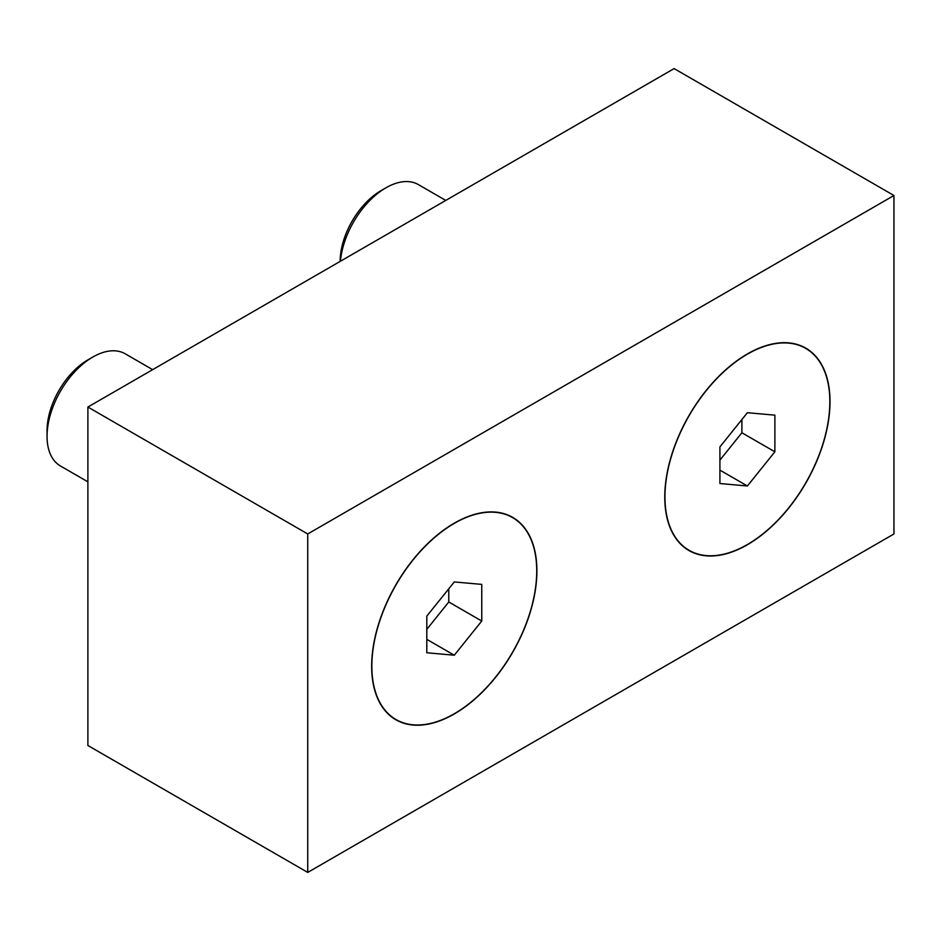 <?xml version="1.0" encoding="UTF-8"?>
<svg xmlns="http://www.w3.org/2000/svg" width="941" height="941" viewBox="0 0 941 941"><rect width="100%" height="100%" fill="white"/><g stroke="black" fill="none" stroke-linecap="round" stroke-linejoin="round"><path stroke-width="1.41" d="M664.769 497.048A116.849 67.458 -60 0 1 747.389 353.945A116.849 67.458 -60 0 1 830.009 401.642A116.849 67.458 -60 0 1 747.389 544.745A116.849 67.458 -60 0 1 664.769 497.048M371.66 666.275A116.849 67.458 -60 0 1 454.28 523.172A116.849 67.458 -60 0 1 536.899 570.869A116.849 67.458 -60 0 1 454.28 713.972A116.849 67.458 -60 0 1 371.66 666.275M307.731 533.959L307.731 872.413L87.889 745.495L87.889 407.041L307.731 533.959L893.95 195.505L893.95 533.959L307.731 872.413M893.95 195.505L674.121 68.587L87.889 407.041M340.43 261.233A64.764 37.393 -60 0 1 385.963 187.788L380.999 190.658L385.963 187.788A64.764 37.393 -60 0 1 418.345 184.589L445.775 200.421M747.389 354.157L741.896 357.333L747.389 354.157A116.59 67.305 -60 0 1 829.833 401.748A116.59 67.305 -60 0 1 747.389 544.533A116.59 67.305 -60 0 1 664.958 496.942A116.59 67.305 -60 0 1 747.389 354.157L747.389 354.157M747.389 412.711L774.878 415.157L774.878 451.798L747.389 485.991L719.912 483.533L719.912 446.893L747.389 412.711M719.912 460.114L741.896 432.766L741.896 419.545M741.896 432.766L774.878 451.798M719.912 470.124L747.389 485.991M340.16 261.386A57.754 33.347 -60 0 1 380.999 190.658M87.889 481.827L60.459 465.995A64.764 37.393 -60 0 1 47.05 436.342A64.764 37.393 -60 0 1 92.853 357.015L87.889 359.885L92.853 357.015A64.764 37.393 -60 0 1 125.235 353.816L152.654 369.648M454.28 523.384L448.786 526.56L454.28 523.384A116.59 67.305 -60 0 1 536.723 570.975A116.59 67.305 -60 0 1 454.28 713.76A116.59 67.305 -60 0 1 371.848 666.169A116.59 67.305 -60 0 1 454.28 523.384L454.28 523.384M454.28 581.938L481.757 584.385L481.757 621.025L454.28 655.218L426.802 652.76L426.802 616.12L454.28 581.938M426.802 629.341L448.786 601.993L448.786 588.772M448.786 601.993L481.757 621.025M426.802 639.351L454.28 655.218M47.05 436.342L47.05 430.625A57.754 33.347 -60 0 1 87.889 359.885M664.958 490.59L664.958 496.942M371.848 659.817L371.848 666.169"/></g></svg>
